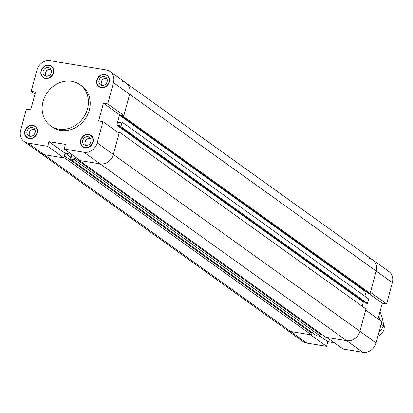 <?xml version="1.0" encoding="UTF-8"?>
<svg xmlns="http://www.w3.org/2000/svg" width="413" height="413" viewBox="0 0 413 413"><rect width="100%" height="100%" fill="white"/><g stroke="black" fill="none" stroke-linecap="round" stroke-linejoin="round"><path stroke-width="0.62" d="M334.298 342.749L327.839 341.69L320.452 336.389M368.892 258.326A11.672 10.16 125.6 0 1 372.712 259.896A11.672 10.16 125.6 0 1 376.181 271.062L370.446 292.321L386.614 303.916L382.293 303.204L366.827 292.115M381.824 321.665L365.66 310.07L359.924 331.324A11.672 10.16 125.6 0 1 346.667 340.694L326.91 337.452L343.079 349.047L362.836 352.289A11.672 10.16 -54.4 0 0 376.088 342.919L381.824 321.665M327.839 341.69L326.585 346.337L310.416 334.742L290.659 331.5A11.672 10.16 125.6 0 1 286.844 329.93A11.672 10.16 -54.4 0 0 290.659 331.5L311.454 334.912L311.892 333.291L65.337 156.465L64.898 158.086L311.454 334.912M386.614 303.916L392.35 282.657A11.672 10.16 -54.4 0 0 388.881 271.491L126.156 83.07A11.672 10.16 125.6 0 1 129.63 94.236L123.59 116.611L370.146 293.436L376.181 271.062A11.672 10.16 -54.4 0 0 372.712 259.896M382.293 303.204L378.045 318.955M64.898 158.086L44.108 154.674A11.672 10.16 125.6 0 1 40.288 153.104L303.008 341.53A11.672 10.16 -54.4 0 0 306.828 343.095L326.585 346.337M123.59 116.611L122.088 116.363L122.284 115.619L119.471 115.155L366.026 291.986L364.875 296.25L366.026 291.986L367.234 292.182M119.471 115.155L117.581 122.171L120.395 122.635L120.596 121.892L122.103 122.14L120.895 126.6L119.388 126.352L119.589 125.609L116.776 125.149L363.332 301.975L362.18 306.24L363.332 301.975L364.54 302.171M122.088 116.363L368.639 293.189L370.146 293.436M116.776 125.149L119.574 114.783L103.405 103.188L107.726 103.9L123.895 115.495L119.574 114.783M117.788 132.299L117.901 131.881L119.403 132.129L365.959 308.955L359.924 331.324L376.088 342.919M119.403 132.129L113.368 154.498A11.672 10.16 125.6 0 1 100.116 163.868L79.322 160.456L325.878 337.282L346.667 340.694A11.672 10.16 -54.4 0 0 359.924 331.324L113.368 154.498L119.104 133.244L102.935 121.649L98.614 120.937L103.405 103.188M79.322 160.456L79.451 159.976M65.12 153.269L63.865 157.916L47.696 146.321L48.951 141.674L65.12 153.269L71.578 154.328L65.466 153.326L71.165 157.415M65.466 153.326L64.645 156.351L65.337 156.465M311.288 332.857L311.49 332.098M122.341 81.5A11.672 10.16 125.6 0 1 126.156 83.07L109.992 71.47A11.672 10.16 125.6 0 1 113.461 82.641L107.726 103.9M119.388 126.352L365.944 303.178L367.451 303.426L368.654 298.966L122.103 122.14M120.895 126.6L367.451 303.426M74.35 156.315L73.932 157.88L74.624 157.993L74.185 159.609L70.034 158.933L70.473 157.312L71.165 157.425L71.934 154.581M70.034 158.933L316.59 335.759L320.741 336.435L74.185 159.609M320.571 334.38L320.777 333.621M74.624 157.993L321.175 334.819L320.741 336.435M34.955 94.045L31.176 91.335L35.497 92.042L30.707 109.796L26.386 109.084L20.65 130.343A11.672 10.16 125.6 0 0 24.119 141.509A11.672 10.16 125.6 0 0 27.939 143.079L44.108 154.674L63.865 157.916M48.951 141.674L65.445 144.38L64.191 149.031L80.359 160.626L100.116 163.868A11.672 10.16 -54.4 0 0 113.368 154.498L97.2 142.903A11.672 10.16 125.6 0 1 83.947 152.273L64.191 149.031M31.176 91.335L36.912 70.081A11.672 10.16 125.6 0 1 50.164 60.711L106.172 69.905A11.672 10.16 125.6 0 1 109.992 71.47M123.895 115.495L129.63 94.236A11.672 10.16 -54.4 0 0 126.156 83.07M24.119 141.509L40.288 153.104A11.672 10.16 -54.4 0 0 44.108 154.674L306.828 343.095M47.696 146.321L27.939 143.079M102.935 121.649L97.2 142.903M79.977 84.686L81.774 85.971A25.25 21.977 125.6 0 1 89.28 110.142A25.25 21.977 125.6 0 1 52.337 127.013L50.541 125.722A25.25 21.977 -54.4 0 0 87.484 108.851A25.25 21.977 -54.4 0 0 79.977 84.686A25.25 21.977 -54.4 0 0 47.397 92.393A25.25 21.977 -54.4 0 0 50.541 125.722M24.878 130.921A7.016 6.107 125.6 0 1 35.136 126.239A7.016 6.107 125.6 0 1 36.014 135.495A7.016 6.107 125.6 0 1 26.964 137.637A7.016 6.107 125.6 0 1 24.878 130.921M41.078 70.876A7.016 6.107 125.6 0 1 51.341 66.188A7.016 6.107 125.6 0 1 52.214 75.445A7.016 6.107 125.6 0 1 43.164 77.587A7.016 6.107 125.6 0 1 41.078 70.876M96.89 80.034A7.016 6.107 125.6 0 1 107.148 75.347A7.016 6.107 125.6 0 1 108.02 84.603A7.016 6.107 125.6 0 1 98.975 86.745A7.016 6.107 125.6 0 1 96.89 80.034M80.685 140.084A7.016 6.107 125.6 0 1 90.948 135.397A7.016 6.107 125.6 0 1 91.82 144.653A7.016 6.107 125.6 0 1 82.77 146.796A7.016 6.107 125.6 0 1 80.685 140.084M29.653 136.254A4.6 4.006 125.6 0 1 29.246 132.883A4.6 4.006 125.6 0 1 34.692 129.233M29.808 136.28A4.491 3.908 125.6 0 1 29.344 132.898A4.491 3.908 125.6 0 1 34.769 129.362M27 131.272A4.6 4.006 125.6 0 1 33.732 128.195A4.6 4.006 125.6 0 1 34.305 134.271A4.6 4.006 125.6 0 1 28.368 135.676A4.6 4.006 125.6 0 1 27 131.272M101.665 85.362A4.6 4.006 125.6 0 1 101.257 81.991A4.6 4.006 125.6 0 1 106.699 78.341M101.815 85.393A4.491 3.908 125.6 0 1 101.355 82.011A4.491 3.908 125.6 0 1 106.776 78.475M99.012 80.38A4.6 4.006 125.6 0 1 105.743 77.308A4.6 4.006 125.6 0 1 106.317 83.38A4.6 4.006 125.6 0 1 100.38 84.789A4.6 4.006 125.6 0 1 99.012 80.38M45.858 76.204A4.6 4.006 125.6 0 1 45.451 72.833A4.6 4.006 125.6 0 1 50.892 69.183M46.008 76.235A4.491 3.908 125.6 0 1 45.549 72.848A4.491 3.908 125.6 0 1 50.969 69.317M43.205 71.222A4.6 4.006 125.6 0 1 49.937 68.15A4.6 4.006 125.6 0 1 50.505 74.221A4.6 4.006 125.6 0 1 44.573 75.625A4.6 4.006 125.6 0 1 43.205 71.222M85.465 145.412A4.6 4.006 125.6 0 1 85.052 142.041A4.6 4.006 125.6 0 1 90.499 138.391M85.615 145.443A4.491 3.908 125.6 0 1 85.155 142.057A4.491 3.908 125.6 0 1 90.576 138.525M82.806 140.43A4.6 4.006 125.6 0 1 89.538 137.359A4.6 4.006 125.6 0 1 90.111 143.43A4.6 4.006 125.6 0 1 84.175 144.834A4.6 4.006 125.6 0 1 82.806 140.43M80.933 140.126A6.732 5.859 -54.4 0 0 82.936 146.569A6.732 5.859 -54.4 0 0 91.624 144.514A6.732 5.859 -54.4 0 0 90.783 135.624A6.732 5.859 -54.4 0 0 80.933 140.126M91.19 135.918A7.016 6.107 125.6 0 1 91.779 136.135M83.736 147.348A7.016 6.107 125.6 0 1 83.343 146.863M97.132 80.076A6.732 5.859 -54.4 0 0 99.135 86.518A6.732 5.859 -54.4 0 0 107.824 84.464A6.732 5.859 -54.4 0 0 106.988 75.574A6.732 5.859 -54.4 0 0 97.132 80.076M107.39 75.868A7.016 6.107 125.6 0 1 107.979 76.085M99.941 87.298A7.016 6.107 125.6 0 1 99.543 86.813M41.326 70.917A6.732 5.859 -54.4 0 0 43.329 77.36A6.732 5.859 -54.4 0 0 52.017 75.305A6.732 5.859 -54.4 0 0 51.176 66.416A6.732 5.859 -54.4 0 0 41.326 70.917M51.584 66.71A7.016 6.107 125.6 0 1 52.172 66.927M44.129 78.14A7.016 6.107 125.6 0 1 43.737 77.649M25.126 130.962A6.732 5.859 -54.4 0 0 27.124 137.41A6.732 5.859 -54.4 0 0 35.812 135.35A6.732 5.859 -54.4 0 0 34.976 126.466A6.732 5.859 -54.4 0 0 25.126 130.962M35.384 126.755A7.016 6.107 125.6 0 1 35.967 126.977M27.929 138.185A7.016 6.107 125.6 0 1 27.532 137.699M383.429 323.343A8.978 7.816 125.6 0 1 377.921 336.13M379.392 319.92A13.469 11.724 -54.4 0 0 379.036 316.952A13.469 11.724 -54.4 0 0 378.804 316.136M378.86 332.651L383.853 326.125L382.629 319.533L380.45 312.249L379.95 311.892M378.824 316.059L379.96 320.328M381.22 324.236L383.853 326.125M113.461 82.641L392.35 282.657M83.947 152.273L362.836 352.289M92.579 136.915L90.783 135.624M84.732 147.854L82.936 146.569M108.784 76.864L106.988 75.574M100.932 87.809L99.135 86.518M52.972 67.706L51.176 66.416M45.125 78.646L43.329 77.36M36.772 127.751L34.976 126.466M28.92 138.696L27.124 137.41"/></g></svg>
